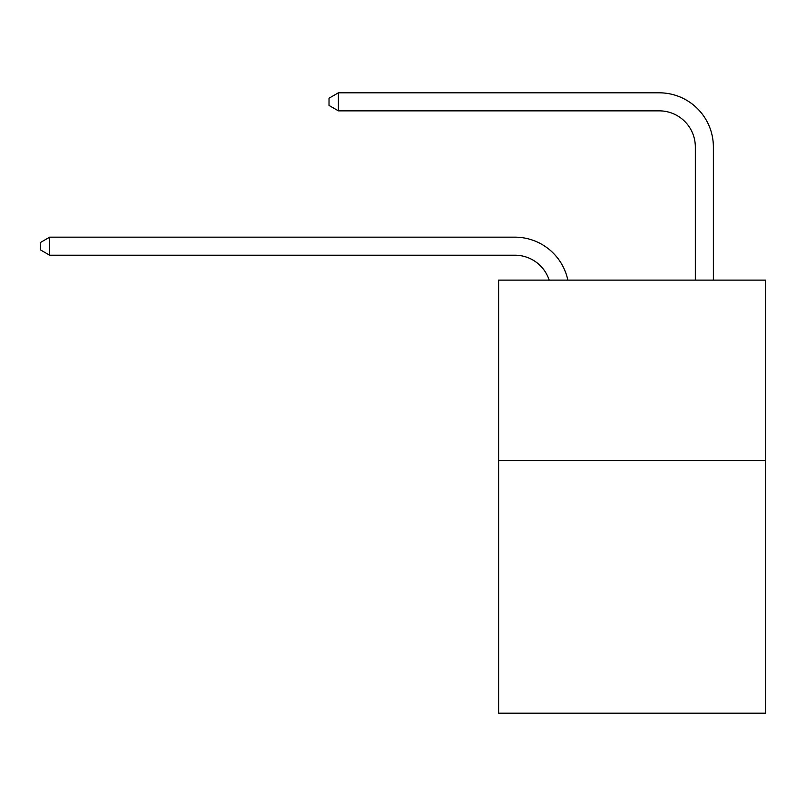 <?xml version="1.0" encoding="UTF-8"?>
<svg xmlns="http://www.w3.org/2000/svg" width="806" height="806" viewBox="0 0 806 806"><rect width="100%" height="100%" fill="white"/><g stroke="black" fill="none" stroke-linecap="round" stroke-linejoin="round"><path stroke-width="1.21" d="M765.7 460.558L765.7 713.189L498.642 713.189L498.642 280.115L765.7 280.115L765.7 460.558L498.642 460.558M514.873 237.166L49.68 237.166L514.873 237.166A54.133 54.133 165.2 0 1 567.847 280.115M695.326 280.115L695.326 146.944A36.089 36.089 84.2 0 0 659.237 110.855L338.399 110.855L329.019 105.445L329.019 98.221L338.399 92.811L659.237 92.811A54.133 54.133 32.9 0 1 713.37 146.944L713.37 280.115M695.326 146.944A36.089 36.089 -147.1 0 0 659.237 110.855A36.089 36.089 -147.1 0 1 695.326 146.944A36.089 36.089 -147.1 0 0 659.237 110.855A36.089 36.089 -147.1 0 1 695.326 146.944A36.089 36.089 -147.1 0 0 659.237 110.855A36.089 36.089 -147.1 0 1 695.326 146.944A36.089 36.089 -147.1 0 0 659.237 110.855A36.089 36.089 -147.1 0 1 695.326 146.944A36.089 36.089 -147.1 0 0 659.237 110.855A36.089 36.089 -147.1 0 1 695.326 146.944A36.089 36.089 -147.1 0 0 659.237 110.855A36.089 36.089 -147.1 0 1 695.326 146.944A36.089 36.089 -147.1 0 0 659.237 110.855A36.089 36.089 -147.1 0 1 695.326 146.944A36.089 36.089 -147.1 0 0 659.237 110.855A36.089 36.089 -147.1 0 1 695.326 146.944A36.089 36.089 -147.1 0 0 659.237 110.855A36.089 36.089 -147.1 0 1 695.326 146.944A36.089 36.089 -147.1 0 0 659.237 110.855A36.089 36.089 -147.1 0 1 695.326 146.944A36.089 36.089 -147.1 0 0 659.237 110.855A36.089 36.089 -147.1 0 1 695.326 146.944A36.089 36.089 -147.1 0 0 659.237 110.855A36.089 36.089 -147.1 0 1 695.326 146.944A36.089 36.089 -147.1 0 0 659.237 110.855A36.089 36.089 -147.1 0 1 695.326 146.944A36.089 36.089 -147.1 0 0 659.237 110.855A36.089 36.089 -147.1 0 1 695.326 146.944A36.089 36.089 -147.1 0 0 659.237 110.855A36.089 36.089 -147.1 0 1 695.326 146.944A36.089 36.089 -147.1 0 0 659.237 110.855A36.089 36.089 -147.1 0 1 695.326 146.944A36.089 36.089 -147.1 0 0 659.237 110.855A36.089 36.089 -147.1 0 1 695.326 146.944A36.089 36.089 -147.1 0 0 659.237 110.855A36.089 36.089 -147.1 0 1 695.326 146.944A36.089 36.089 -147.1 0 0 659.237 110.855A36.089 36.089 -147.1 0 1 695.326 146.944A36.089 36.089 -147.1 0 0 659.237 110.855A36.089 36.089 -147.1 0 1 695.326 146.944A36.089 36.089 -147.1 0 0 659.237 110.855A36.089 36.089 -147.1 0 1 695.326 146.944A36.089 36.089 -147.1 0 0 659.237 110.855A36.089 36.089 -147.1 0 1 695.326 146.944A36.089 36.089 -147.1 0 0 659.237 110.855A36.089 36.089 -147.1 0 1 695.326 146.944A36.089 36.089 -147.1 0 0 659.237 110.855A36.089 36.089 -147.1 0 1 695.326 146.944A36.089 36.089 -147.1 0 0 659.237 110.855A36.089 36.089 -147.1 0 1 695.326 146.944A36.089 36.089 -147.1 0 0 659.237 110.855A36.089 36.089 -147.1 0 1 695.326 146.944A36.089 36.089 -147.1 0 0 659.237 110.855A36.089 36.089 -147.1 0 1 695.326 146.944A36.089 36.089 -147.1 0 0 659.237 110.855A36.089 36.089 -147.1 0 1 695.326 146.944A36.089 36.089 -147.1 0 0 659.237 110.855A36.089 36.089 -147.1 0 1 695.326 146.944A36.089 36.089 -147.1 0 0 659.237 110.855A36.089 36.089 -147.1 0 1 695.326 146.944A36.089 36.089 -147.1 0 0 659.237 110.855A36.089 36.089 -147.1 0 1 695.326 146.944A36.089 36.089 -147.1 0 0 659.237 110.855A36.089 36.089 -147.1 0 1 695.326 146.944A36.089 36.089 -147.1 0 0 659.237 110.855M549.188 280.115A36.089 36.089 -14.8 0 0 514.873 255.21L49.68 255.21L40.3 249.8L40.3 242.586L49.68 237.166L49.68 255.21M338.399 92.811L338.399 110.855"/></g></svg>
